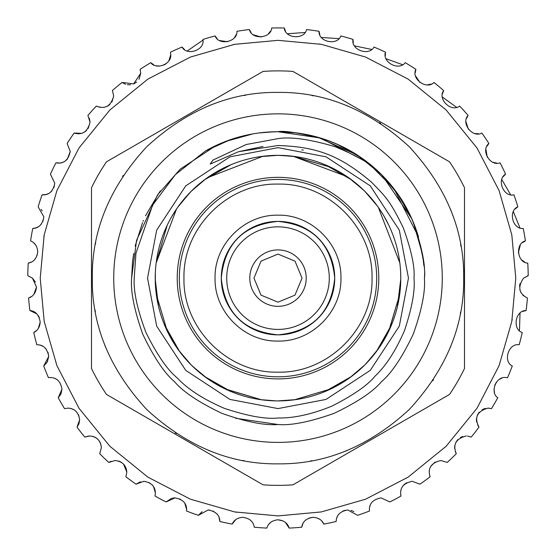 <?xml version="1.0" encoding="UTF-8"?>
<svg xmlns="http://www.w3.org/2000/svg" width="556" height="556" viewBox="0 0 556 556"><rect width="100%" height="100%" fill="white"/><g stroke="black" fill="none" stroke-linecap="round" stroke-linejoin="round"><path stroke-width="0.83" d="M177.218 278.125A100.782 100.782 0 0 1 278 177.343A100.782 100.782 0 0 1 378.782 278.125A100.782 100.782 0 0 1 278 378.907A100.782 100.782 0 0 1 177.218 278.125M113.73 278.125A164.27 164.27 0 0 1 278 113.855A164.27 164.27 0 0 1 442.27 278.125A164.27 164.27 0 0 1 278 442.395A164.27 164.27 0 0 1 113.73 278.125M179.317 278.125A98.683 98.683 0 0 0 278 376.808A98.683 98.683 0 0 0 376.683 278.125A98.683 98.683 0 0 0 278 179.435A98.683 98.683 0 0 0 179.317 278.125A98.683 98.683 0 0 0 278 376.808A98.683 98.683 0 0 0 376.683 278.125A98.683 98.683 0 0 0 278 179.435A98.683 98.683 0 0 0 179.317 278.125M249.79 278.125A28.21 28.21 0 0 1 278 249.915A28.21 28.21 0 0 1 306.21 278.125A28.21 28.21 0 0 1 278 306.335A28.21 28.21 0 0 1 249.79 278.125M253.96 278.125L261 261.125L278 254.085L295 261.125L302.04 278.125L295 295.125L278 302.165L261 295.125L253.96 278.125M372.027 278.125C373.312 227.884 328.242 182.813 278 184.099C227.758 182.813 182.688 227.884 183.973 278.125C182.688 328.367 227.758 373.437 278 372.152C328.242 373.437 373.312 328.367 372.027 278.125M226.716 278.125A51.284 51.284 0 0 1 278 226.841A51.284 51.284 0 0 1 329.284 278.125A51.284 51.284 0 0 1 278 329.409A51.284 51.284 0 0 1 226.716 278.125M334.726 278.125A56.726 56.726 0 0 1 278 334.851A56.726 56.726 0 0 1 221.274 278.125C224.638 312.576 243.549 331.487 278 334.851C312.451 331.487 331.362 312.576 334.726 278.125C331.362 243.674 312.451 224.763 278 221.399A56.726 56.726 0 0 1 334.726 278.125M340.939 278.125C341.801 311.756 311.631 341.926 278 341.064C244.369 341.926 214.199 311.756 215.061 278.125C214.199 244.494 244.369 214.324 278 215.186C311.631 214.324 341.801 244.494 340.939 278.125M400.654 272.753L400.772 278.125A122.772 122.772 0 0 1 278 400.897A122.772 122.772 0 0 1 155.228 278.125A122.772 122.772 0 0 1 278 155.346A122.772 122.772 0 0 1 400.772 278.125L400.654 283.504M262.773 156.299L207.235 177.795L205.783 178.837M206.054 178.636L191.188 191.313L181.339 202.426M189.77 192.751L177.67 207.36L172.026 216.124M176.495 209.056L156.173 262.898L167.217 225.208M156.333 294.569L167.217 331.042L171.992 340.063M168.093 332.842L178.712 350.343M178.511 350.071L191.188 364.938L202.301 374.786M192.626 366.355L207.235 378.455L215.999 384.092M208.931 379.63L225.083 388.908L261.556 399.792M225.666 389.186L261.515 399.785M155.346 283.484L155.346 272.76M205.762 377.399L204.532 376.495M181.339 353.825L179.63 351.594M178.726 205.887L179.63 204.657M202.301 181.465L204.532 179.755M216.062 172.117L225.083 167.335M347.069 176.62L293.227 156.299L278.021 155.346M275.984 400.883L260.5 399.646M230.643 391.403L204.469 376.447M179.741 351.739L164.263 324.37M158.46 306.161L155.228 279.036M204.441 179.824L231.018 164.694M260.514 156.604L277.951 155.346M147.535 278.125L156.695 230.101L185.746 185.871L229.975 156.82L278 147.66L326.024 156.82L370.254 185.871L399.305 230.101L408.465 278.125L399.305 326.15L370.254 370.379L326.024 399.43L278 408.59L229.975 399.43L185.746 370.379L156.695 326.15L147.535 278.125M278 138.639L246.162 144.525L212.941 160.086L210.189 164.096L238.545 151.691L278 145.512C317.24 146.777 340.084 155.534 371.672 182.326C385.405 196.615 389.693 199.882 403.322 227.89C411.461 250.631 415.012 267.373 413.963 278.125C415.262 290.156 412.093 307.676 404.462 330.681C395.712 350.801 385.871 365.994 374.932 376.259C367.585 385.315 353.206 395.281 331.807 406.158C311.881 414.31 293.943 418.251 278 418.001C265.789 419.321 248.018 416.145 224.694 408.486C203.684 399.486 187.803 389.256 177.065 377.781C167.432 369.9 157.07 354.832 145.985 332.585C137.318 309.456 133.398 291.295 134.218 278.125L135.963 253.182L152.65 205.025L175.362 174.64L205.449 150.968A146.395 146.395 0 0 1 376.954 170.233C369.337 162.922 355.326 155.054 334.92 146.631C309.768 139.257 290.795 136.595 278 138.639M159.329 192.397L145.519 215.818M133.69 253.487L132.564 261.327M235.647 418.265L278 424.52C291.212 425.632 309.887 421.914 334.024 413.379C357.126 402.349 372.958 391.772 381.52 381.645C391.646 373.083 402.224 357.251 413.254 334.149C421.789 310.012 425.507 291.337 424.395 278.125C425.507 291.337 421.789 310.012 413.254 334.149C402.224 357.251 391.646 373.083 381.52 381.645C372.958 391.772 357.126 402.349 334.024 413.379C309.887 421.914 291.212 425.632 278 424.52C264.788 425.632 246.113 421.914 221.976 413.379C198.874 402.349 183.042 391.772 174.48 381.645C164.354 373.083 153.776 357.251 142.746 334.149C134.211 310.012 130.493 291.337 131.605 278.125L136.561 240.331L157.619 194.808L180.276 169.114L216.451 145.297L180.276 169.114L157.619 194.808L136.561 240.331L131.605 278.125L132.543 261.508M135.157 246.044L142.524 222.65M143.087 221.288L143.469 220.391M159.127 192.682L160.455 190.854M274.184 131.772L259.02 132.96L274.184 131.772M235.647 137.985L252.765 133.92L225.361 141.516M205.449 150.968L230.469 139.66M267.554 132.099L278 131.73L320.597 138.055L368.002 162.658L394.072 188.901L418.432 236.738L394.072 188.901L368.002 162.658L320.597 138.055L278 131.73C283.789 130.382 299.017 132.814 323.689 139.042C337.874 144.011 349.863 149.877 359.669 156.625L381.221 174.313L398.735 195.323C405.234 204.448 411.134 216.173 416.43 230.497C423.123 255.51 425.778 271.391 424.395 278.125C425.771 264.92 421.629 245.245 411.968 219.092C404.038 200.911 392.362 184.627 376.954 170.233A146.395 146.395 0 0 1 418.487 236.953M423.86 265.539L423.095 258.637L423.86 265.539M422.358 253.8L413.296 222.198L422.358 253.8M396.477 192.126L382.055 175.147L411.843 218.814L397.464 193.509M330.646 141.523L317.768 137.228L357.174 154.985L381.374 174.466L365.98 161.115M361.859 158.126L337.089 144.185M296.501 132.898L278.132 131.73L296.501 132.898M278 463.843C230.399 464.413 186.628 446.287 146.68 409.445C109.838 369.49 91.705 325.712 92.282 278.125C91.712 230.525 109.838 186.753 146.68 146.805C186.635 109.963 230.413 91.83 278 92.407C325.601 91.83 369.372 109.963 409.32 146.805C446.162 186.76 464.295 230.538 463.718 278.125C464.288 325.719 446.162 369.497 409.32 409.445C369.365 446.287 325.587 464.42 278 463.843M244.209 460.743A185.718 185.718 0 0 1 242.562 460.431M209.64 450.798A185.718 185.718 0 0 1 208.236 450.242M176.377 433.569A185.718 185.718 0 0 1 175.293 432.853M146.68 409.445A185.718 185.718 0 0 1 145.609 408.368M105.716 347.472A185.718 185.718 0 0 1 104.73 344.97M95.382 311.916A185.718 185.718 0 0 1 94.986 309.706M92.331 282.358A185.718 185.718 0 0 1 92.324 274.414M95.382 244.334A185.718 185.718 0 0 1 95.695 242.687M105.32 209.765A185.718 185.718 0 0 1 105.883 208.361M122.556 176.502A185.718 185.718 0 0 1 123.272 175.418M146.68 146.805A185.718 185.718 0 0 1 147.757 145.735M208.653 105.842A185.718 185.718 0 0 1 211.155 104.855M244.209 95.507A185.718 185.718 0 0 1 245.71 95.236M263.03 71.425A207.242 207.242 0 0 1 292.97 71.425L449.519 161.81A207.242 207.242 0 0 1 464.496 187.74L464.496 368.51A207.242 207.242 0 0 1 449.519 394.44L292.97 484.825A207.242 207.242 0 0 1 263.03 484.825L106.481 394.44A207.242 207.242 0 0 1 91.504 368.51L91.504 187.74A207.242 207.242 0 0 1 106.481 161.81L263.03 71.425L106.481 161.81M263.03 484.825L106.481 394.44M91.504 368.51L91.504 278.125M91.504 232.721L91.504 187.74M37.989 344.783L36.821 344.755A250.214 250.214 0 0 1 33.77 332.523L36.828 330.299M37.078 344.748C43.403 344.727 47.288 348.612 48.733 356.403L43.722 365.98A250.214 250.214 0 0 0 48.441 377.67L50.318 377.517C56.782 377.642 60.667 381.534 61.973 389.172L58.227 397.735L60.875 394.114M58.227 397.735A250.214 250.214 0 0 0 64.531 408.646L67.985 408.125C74.643 408.486 78.528 412.371 79.647 419.78L77.013 427.154A250.214 250.214 0 0 0 84.776 437.085L89.745 435.973C96.668 436.606 100.553 440.491 101.4 447.629L99.712 453.675A250.214 250.214 0 0 0 108.774 462.432L115.168 460.521C122.383 461.445 126.268 465.33 126.824 472.176L125.878 476.784A250.214 250.214 0 0 0 136.074 484.193L143.761 481.294C151.232 482.462 155.117 486.347 155.416 492.95L155.006 496.022A250.214 250.214 0 0 0 166.133 501.936L174.966 497.891C182.66 499.26 186.545 503.145 186.621 509.546L186.531 511.02A250.214 250.214 0 0 0 198.374 515.329L208.173 509.977C215.93 511.416 219.815 515.245 219.828 521.479A250.214 250.214 0 0 0 232.158 524.1C234.013 519.999 237.537 517.74 242.743 517.323C249.526 518.206 253.362 521.5 254.266 527.206A250.214 250.214 0 0 0 266.838 528.089C268.291 523.182 272.009 520.416 278 519.79C283.991 520.423 287.716 523.189 289.162 528.089L285.436 522.466M519.179 344.755L518.922 344.748C508.441 343.156 502.819 361.442 512.278 365.98C502.798 361.414 508.483 343.142 518.922 344.748L519.179 344.755A250.214 250.214 0 0 0 522.23 332.523C512.048 329.235 515.44 310.144 526.101 310.54A250.214 250.214 0 0 0 527.422 298.002C518.831 293.575 517.546 286.952 523.571 278.125L528.2 275.693A250.214 250.214 0 0 0 527.762 263.099C517.073 262.745 515.064 243.452 525.427 240.894A250.214 250.214 0 0 0 523.238 228.481C512.604 229.621 507.934 210.8 517.838 206.825A250.214 250.214 0 0 0 513.946 194.836C503.569 197.443 496.32 179.456 505.578 174.139A250.214 250.214 0 0 0 500.052 162.811C490.142 166.835 480.467 150.03 488.891 143.476A250.214 250.214 0 0 0 481.843 133.03C472.593 138.388 460.667 123.098 468.103 115.439A250.214 250.214 0 0 0 459.666 106.071C451.25 112.666 437.315 99.183 443.612 90.565A250.214 250.214 0 0 0 433.958 82.462C426.535 90.169 410.863 78.75 415.895 69.34A250.214 250.214 0 0 0 405.206 62.661C398.93 71.321 381.819 62.202 385.496 52.181A250.214 250.214 0 0 0 373.979 47.051C368.975 56.503 350.76 49.852 353.004 39.42A250.214 250.214 0 0 0 340.891 35.945C337.249 46.002 318.282 41.95 319.054 31.303A250.214 250.214 0 0 0 306.571 29.551C304.361 40.018 285.019 38.642 284.304 27.995A250.214 250.214 0 0 0 271.696 27.995C270.967 38.663 251.625 39.997 249.429 29.551A250.214 250.214 0 0 0 236.946 31.303C237.711 41.971 218.737 45.981 215.109 35.945A250.214 250.214 0 0 0 202.996 39.42L203.016 40.081C204.532 50.429 186.719 56.121 182.02 47.051A250.214 250.214 0 0 0 170.504 52.181L170.727 54.453C171.936 64.322 155.965 70.174 150.794 62.661A250.214 250.214 0 0 0 140.105 69.34L140.758 73.183L133.669 83.907L122.042 82.462A250.214 250.214 0 0 0 112.388 90.565L113.688 95.903C110.971 106.126 105.181 109.511 96.334 106.071A250.214 250.214 0 0 0 87.897 115.439L90.037 122.167C87.667 131.772 82.371 135.393 74.156 133.03A250.214 250.214 0 0 0 67.109 143.476L70.271 151.461C68.249 160.427 63.467 164.215 55.947 162.811L60.18 163.012M40.22 278.125L44.188 234.854L56.914 190.597L78.98 148.007L109.866 109.991L147.882 79.105L190.472 57.039L234.736 44.313L278 40.345L321.264 44.313L365.528 57.039L408.118 79.105L446.134 109.991L477.02 148.007L499.086 190.597L511.812 234.854L515.78 278.125L511.812 321.389L499.086 365.646L477.02 408.236L446.134 446.26L408.118 477.145L365.528 499.212L321.264 511.937L278 515.905L234.736 511.937L190.472 499.212L147.882 477.145L109.866 446.26L78.98 408.236L56.914 365.646L44.188 321.389L40.22 278.125M53.883 187.713L54.78 183.23L50.422 174.139A250.214 250.214 0 0 1 55.947 162.811M54.78 183.23C53.091 191.514 48.852 195.385 42.054 194.836L46.03 194.517M42.958 221.344L43.861 216.84L38.162 206.825A250.214 250.214 0 0 1 42.054 194.836M43.861 216.84L43.861 216.833C42.506 224.409 38.802 228.287 32.762 228.481L36.272 227.765M36.974 255.746L37.725 251.646C37.259 246.245 34.875 242.659 30.573 240.894A250.214 250.214 0 0 1 32.762 228.481M37.725 251.646C36.856 258.345 33.694 262.168 28.238 263.099L31.192 262.112M27.8 275.693L32.429 278.125L27.8 275.693A250.214 250.214 0 0 1 28.238 263.099M35.403 282.045L32.429 278.125L36.487 286.965C35.918 292.762 33.277 296.438 28.578 298.002L31.629 296.431M36.71 313.813L29.899 310.54A250.214 250.214 0 0 1 28.578 298.002M29.899 310.54C35.57 311.068 38.996 314.925 40.185 322.112C39.81 327.123 37.676 330.598 33.77 332.523M477.59 424.999L478.987 427.154C474.059 417.556 477.062 411.211 488.015 408.118L491.469 408.646A250.214 250.214 0 0 0 497.773 397.735C489.808 392.585 495.813 376.21 505.682 377.517L505.425 377.517M501.755 378.198L499.615 379.22M496.591 381.882L494.729 385.19M494.034 388.839L494.333 391.834M494.388 392.063L494.506 392.494M489.023 408.167L487.584 408.132M485.43 408.417L484.895 408.549M484.596 408.639L482.122 409.723M479.175 412.177L477.277 415.242M476.422 418.536L476.548 421.893M455.329 451.694L456.288 453.675C452.605 444.571 455.927 438.67 466.255 435.967L465.893 435.98M462.682 436.536L461.744 436.877M461.577 436.953L460.431 437.53M457.692 439.72L455.781 442.513M454.787 445.523L454.627 448.497M429.531 475.046L430.122 476.784C427.494 468.298 431.06 462.877 440.832 460.521L440.63 460.528M435.063 462.05L430.678 466.456M429.573 469.167L429.183 471.787M400.702 494.632L400.994 496.022C399.416 488.175 403.169 483.268 412.239 481.294L411.864 481.301M406.603 482.747L404.323 484.401M403.781 484.929L402.474 486.59M401.14 489.384L400.702 491.282M369.392 510.144L369.469 511.02C368.83 503.868 372.68 499.49 381.034 497.891L380.638 497.898M370.449 504.667L369.754 506.599M302.985 523.467L301.734 527.206C302.61 521.535 306.446 518.241 313.257 517.323C318.47 517.747 321.993 520.006 323.842 524.1A250.214 250.214 0 0 0 336.171 521.479C336.338 515.064 340.223 511.228 347.827 509.977L347.424 509.984M345.234 510.269L342.934 511.054M337.742 515.78L336.95 517.434M312.159 517.372L308.927 518.157M271.988 521.465L270.563 522.473M270.452 522.564L269.194 523.808M235.723 519.679L232.158 524.1M202.134 511.666L198.374 515.329M174.966 497.891L172.325 498.19M171.484 498.419L166.133 501.936M140.466 481.774L136.074 484.193M111.019 461.285L108.774 462.432M88.612 436.029L84.776 437.085M219.828 521.479L219.057 517.448M217.556 514.71L217 514.015M216.777 513.765L213.066 511.054M209.598 510.06L208.924 509.998M186.621 509.421L184.794 503.277M184.363 502.645L183.786 501.922M180.457 499.267L179.776 498.927M155.006 496.022L155.166 495.361M155.416 492.852L153.491 486.535M152.969 485.805L152.365 485.089M152.233 484.95L149.21 482.65M126.824 472.065L123.46 463.989M121.667 462.502L119.79 461.48M119.408 461.32L118.581 461.035M101.4 447.629L100.553 443.25M99.976 442.048L99.461 441.186M97.807 439.205L96.125 437.878M95.979 437.78L94.36 436.926M93.881 436.731L92.63 436.335M77.013 427.154L78.834 424.047M78.987 423.637L79.647 419.78M79.647 419.683L78.695 415.179M78.674 415.117L76.186 411.496M74.441 410.071L73.983 409.786M73.76 409.654L70.536 408.403M68.958 408.167L67.985 408.125M60.938 393.975L61.973 389.172M56.219 379.122L54.905 378.455M43.722 365.98L47.204 362.171M47.288 362.025L48.733 356.403M48.733 356.354L47.962 352.233M46.238 349.196L44.834 347.702M42.777 346.235L41.158 345.484M40.491 345.262L39.323 344.97M38.253 328.54L40.185 322.16M39.358 317.81L39.184 317.393M39.17 317.351L38.162 315.551M33.944 294.235L36.487 286.965M34.66 259.52L35.744 258.144M35.528 244.835L33.638 242.784M36.682 227.606L38.267 226.799M40.164 225.354L41.498 223.88M42.18 210.814L41.193 209.417M46.12 194.496L48.226 193.71M50.443 192.306L52.021 190.757M60.361 162.991L62.786 162.352M65.288 161.025L67.186 159.363M67.241 159.308L70.271 151.461M74.156 133.03L81.558 133.377M84.436 132.126L86.569 130.458M88.209 128.436L90.037 122.167L89.342 118.199M96.334 106.071L100.288 107.426M107.496 106.196L109.907 104.493M111.923 102.061L113.688 95.903L112.388 90.565M122.042 82.462L125.524 84.276M127.359 84.707L130.479 84.762M134.017 83.754L136.665 82.052M139 79.334L140.758 73.183M150.794 62.661L153.762 64.83M156.173 65.747L159.635 66.101M163.832 65.094L166.341 63.572M168.878 60.757L170.72 54.898M182.02 47.051L184.46 49.477M187.247 50.985L203.016 40.081M215.109 35.945L217.139 38.628M219.808 40.602L227.751 41.742M234.486 37.551L236.189 34.583M249.429 29.551L251.062 32.491M253.432 34.813L261.139 37.05M268.395 33.84L270.487 31.136M234.736 44.313A237.78 237.78 0 0 0 233.075 44.626M44.007 235.848A237.78 237.78 0 0 0 43.806 237.002M235.758 512.118A237.78 237.78 0 0 0 236.585 512.271M511.993 320.402A237.78 237.78 0 0 0 512.194 319.248M320.242 44.126A237.78 237.78 0 0 0 319.415 43.98M284.304 27.995L285.513 31.136M287.528 33.763L304.938 32.491M319.054 31.303L319.811 34.583M321.444 37.467L338.861 38.628M353.004 39.42L353.296 42.77M354.513 45.856L371.603 49.428M385.496 52.181L385.322 55.544M386.093 58.762L402.516 64.684M415.895 69.34L415.256 72.641M415.575 75.943L420.044 82.615M427.668 84.818L431.011 84.088M443.612 90.565L442.513 93.749M442.374 97.057L456.525 107.273M468.103 115.439L466.574 118.435M465.97 121.806L468.416 129.319M475.151 133.558L478.563 133.781M488.891 143.476L486.966 146.235M485.916 149.383L487.285 157.285M493.353 162.401L496.703 163.103M505.578 174.139L503.284 176.599M501.811 179.567L510.582 194.656M517.838 206.825L515.224 208.945M513.348 211.676L519.936 227.842M525.427 240.894L522.543 242.631M520.305 245.078L518.338 252.862M521.806 260L524.579 262.001M528.2 275.693L527.074 276.054M520.034 283.511L519.519 286.444M519.818 289.634L520.965 292.602M522.835 295.118L523.78 295.987M526.101 310.54L522.855 311.409M520.027 313.146L519.471 330.591M507.558 377.67L505.682 377.517L507.558 377.67A250.214 250.214 0 0 0 512.278 365.98M467.457 436.036L471.224 437.085A250.214 250.214 0 0 0 478.987 427.154M353.797 511.624L352.789 511.082M352.469 510.943L351.024 510.422M323.842 524.1L321.785 521.035M319.86 519.38L316.816 517.879M283.087 520.958L278 519.79M347.827 509.977L357.626 515.329A250.214 250.214 0 0 0 369.469 511.02M381.034 497.891L389.867 501.936A250.214 250.214 0 0 0 400.994 496.022M412.239 481.294L419.926 484.193A250.214 250.214 0 0 0 430.122 476.784M440.832 460.521L447.226 462.432A250.214 250.214 0 0 0 456.288 453.675M289.162 528.089A250.214 250.214 0 0 0 301.734 527.206M449.519 394.44L292.97 484.825M464.496 187.74L464.496 278.125M292.97 71.425L449.519 161.81M311.791 95.507A185.718 185.718 0 0 1 313.438 95.82M346.36 105.445A185.718 185.718 0 0 1 347.764 106.008M379.623 122.681A185.718 185.718 0 0 1 380.707 123.397M409.32 146.805A185.718 185.718 0 0 1 410.391 147.875M450.284 208.778A185.718 185.718 0 0 1 451.27 211.28M460.618 244.334A185.718 185.718 0 0 1 461.014 246.544M463.669 273.893A185.718 185.718 0 0 1 463.676 281.836M460.618 311.916A185.718 185.718 0 0 1 460.305 313.556M450.68 346.485A185.718 185.718 0 0 1 450.117 347.889M433.444 379.748A185.718 185.718 0 0 1 432.728 380.832M409.32 409.445A185.718 185.718 0 0 1 408.243 410.509M347.347 450.409A185.718 185.718 0 0 1 344.845 451.396M311.791 460.743A185.718 185.718 0 0 1 310.29 461.014M301.741 149.835A130.465 130.465 0 0 1 303.347 150.141M415.068 226.695L411.968 219.099M410.641 216.173L405.213 205.678M405.032 205.359L399.604 196.609M398.631 195.184L396.094 191.605M392.592 187.011L386.01 179.303M385.794 179.067L382.716 175.814M381.437 174.528L376.968 170.247M363.603 159.363L362.783 158.78M280.015 155.367L295.5 156.604M325.357 164.847L351.531 179.803M400.772 278.994L397.366 306.898M391.556 324.815L376.294 351.691M351.559 376.426L324.982 391.556M295.486 399.646L278.049 400.897M293.227 399.952L282.024 400.834M293.227 156.299L330.917 167.335M340.001 172.151L348.765 177.795L363.374 189.895M350.238 178.851L351.468 179.755M353.699 181.465L364.812 191.306L377.489 206.179M374.661 202.426L376.37 204.657M377.288 205.908L378.33 207.36L399.827 262.898M384.008 216.187L388.783 225.208M399.667 294.569L388.783 331.042L379.505 347.194M383.974 340.126L378.33 348.883L366.23 363.499M377.274 350.363L376.37 351.594M374.661 353.825L364.812 364.938L349.946 377.607M353.699 374.786L351.468 376.495M350.217 377.413L332.717 388.032M339.938 384.133L330.917 388.908L294.444 399.792M389.061 330.459L399.66 294.61M278 221.399C243.549 224.763 224.638 243.674 221.274 278.125A56.726 56.726 0 0 1 278 221.399M263.002 146.457L238.545 151.698"/></g></svg>
